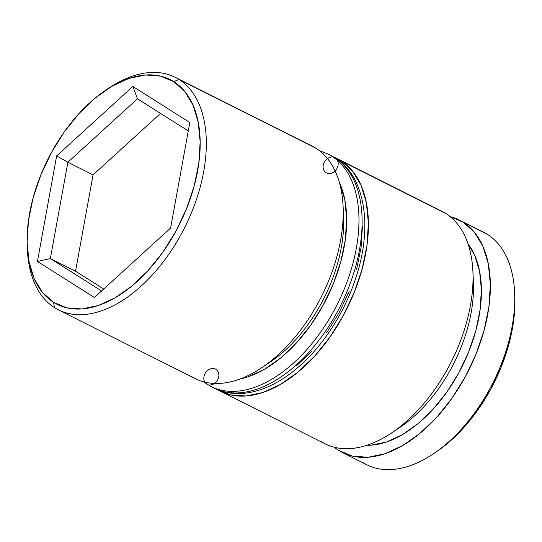 <?xml version="1.0" encoding="UTF-8"?>
<svg xmlns="http://www.w3.org/2000/svg" width="542" height="542" viewBox="0 0 542 542"><rect width="100%" height="100%" fill="white"/><g stroke="black" fill="none" stroke-linecap="round" stroke-linejoin="round"><path stroke-width="0.81" d="M334.17 157.295A130.121 75.927 116.7 0 1 337.28 158.711A130.121 75.927 116.7 0 1 341.087 160.866L445.734 213.44L341.087 160.866A130.121 75.927 116.7 0 1 345.01 312.402A130.121 75.927 116.7 0 1 220.458 391.256L325.112 443.83A130.121 75.927 -63.3 0 0 449.657 364.976A130.121 75.927 -63.3 0 0 445.734 213.44A130.121 75.927 116.7 0 1 472.895 271.19A130.121 75.927 116.7 0 1 391.656 432.909A130.121 75.927 116.7 0 1 321.304 441.669M391.656 432.909L400.281 427.116A117.106 68.339 -63.3 0 0 473.396 281.569L472.895 271.19M107.214 89.179A130.121 75.927 116.7 0 1 175.188 77.289A130.121 75.927 116.7 0 1 178.995 79.444L315.905 148.217L178.995 79.444L173.772 81.666A125.778 73.4 116.7 0 1 175.859 231.339A125.778 73.4 116.7 0 1 53.489 302.287L54.559 307.673A130.121 75.927 -63.3 0 0 181.15 234.28A130.121 75.927 -63.3 0 0 178.995 79.444A130.121 75.927 116.7 0 1 182.918 230.973A130.121 75.927 116.7 0 1 58.367 309.828L195.283 378.607A130.121 75.927 -63.3 0 0 319.827 299.753A130.121 75.927 -63.3 0 0 315.905 148.217A130.121 75.927 116.7 0 1 343.066 205.967A130.121 75.927 116.7 0 1 261.82 367.686A130.121 75.927 116.7 0 1 191.468 376.453M261.82 367.686L270.451 361.893A117.106 68.339 -63.3 0 0 343.567 216.346L343.066 205.967M342.422 452.523A130.121 75.927 116.7 0 1 338.615 450.368L352.368 456.12L367.984 457.265L384.861 453.762L402.354 445.741L419.786 433.512L436.493 417.543L451.832 398.451L465.205 376.975L476.106 353.926L484.114 330.2L488.925 306.711L490.347 284.354L488.328 263.995L482.949 246.407L474.413 232.274L463.051 222.139L450.104 216.583A130.121 75.927 116.7 0 1 459.237 219.984A130.121 75.927 116.7 0 1 463.051 222.139L487.441 234.388L463.051 222.139A130.121 75.927 116.7 0 1 466.967 373.668A130.121 75.927 116.7 0 1 342.422 452.523L366.812 464.779A130.121 75.927 -63.3 0 0 491.364 385.924A130.121 75.927 -63.3 0 0 487.441 234.388A130.121 75.927 116.7 0 1 514.595 292.138A130.121 75.927 116.7 0 1 433.356 453.857A130.121 75.927 116.7 0 1 363.004 462.624M433.356 453.857L436.229 451.926A125.778 73.4 -63.3 0 0 514.764 295.6A125.778 73.4 -63.3 0 0 514.67 293.886M58.367 309.828A130.121 75.927 116.7 0 1 54.559 307.673A130.121 75.927 116.7 0 1 27.33 248.202A130.121 75.927 -63.3 0 0 27.405 249.923A130.121 75.927 -63.3 0 0 54.559 307.673L53.489 302.287L66.781 307.849L81.876 308.954L98.197 305.566L115.107 297.815L131.957 285.993L148.108 270.56L162.932 252.105L175.859 231.339L186.394 209.063L194.138 186.13L198.785 163.42L200.161 141.808L198.209 122.126L193.013 105.128L184.761 91.463L173.772 81.666L160.479 76.104L145.385 74.999L129.064 78.387L112.16 86.137L95.304 97.96L79.152 113.393L64.329 131.848L51.402 152.614L40.867 174.89L33.123 197.823L28.475 220.533L27.1 242.145L29.051 261.827L34.248 278.825L42.5 292.49L53.489 302.287A125.778 73.4 116.7 0 1 27.236 246.468A125.778 73.4 116.7 0 1 105.771 90.135A125.778 73.4 116.7 0 1 173.772 81.666L178.995 79.444A130.121 75.927 -63.3 0 0 108.644 88.204L105.771 90.135M343.215 211.36A117.106 68.339 116.7 0 1 266.244 364.583M220.458 391.256A130.121 75.927 116.7 0 1 217.471 389.61L230.404 394.854L246.021 395.999L262.897 392.489L280.39 384.468L297.829 372.239L314.529 356.277L329.868 337.185L343.242 315.708L354.143 292.66L362.151 268.934L366.961 245.445L368.384 223.087L366.365 202.722L360.986 185.14L352.449 171.008L341.087 160.866L334.157 157.295M366.853 445.294A117.106 68.339 -63.3 0 0 461.892 366.927A117.106 68.339 -63.3 0 0 468.024 243.893L474.738 255.39L479.575 271.217L481.391 289.543L480.11 309.665L475.788 330.81L468.579 352.158L458.769 372.903L446.73 392.232L432.929 409.413L417.896 423.783L402.205 434.792L386.46 442.008L371.27 445.165L366.846 445.294M473.044 276.583A117.106 68.339 116.7 0 1 396.073 429.806M37.439 261.44L56.639 155.927L132.837 86.463L189.822 122.512L170.622 228.026L94.423 297.49L37.439 261.44L94.423 297.49L170.622 228.026L189.822 122.512L132.837 86.463L137.465 98.8L188.291 130.954L137.465 98.8L132.837 86.463L56.639 155.927L37.439 261.44L50.359 258.561L75.534 271.21L103.705 289.028L75.534 271.21L50.359 258.561L67.892 162.227L93.068 174.876L75.534 271.21L93.068 174.876L67.892 162.227L137.465 98.8L67.892 162.227L56.639 155.927L67.892 162.227L50.359 258.561L37.439 261.44M514.751 295.248L514.9 299.916L513.525 321.528L508.877 344.238L501.133 367.171L490.598 389.447L477.671 410.213L462.848 428.668L446.696 444.101L435.849 452.184M479.629 230.465A130.121 75.927 116.7 0 1 487.441 234.388A130.121 75.927 -63.3 0 0 483.633 232.233L459.237 219.984M338.615 450.368A130.121 75.927 116.7 0 1 334.245 447.225L338.615 450.368M437.929 209.517A130.121 75.927 116.7 0 1 445.734 213.44A130.121 75.927 -63.3 0 0 441.926 211.285L337.28 158.711M308.093 144.294A130.121 75.927 116.7 0 1 315.905 148.217A130.121 75.927 -63.3 0 0 312.097 146.062L175.188 77.289M101.578 290.966L50.359 258.561L101.578 290.966M160.52 113.386L93.068 174.876L160.52 113.386M240.391 378.899L248.229 376.751L264.557 369.265L280.824 357.856L296.42 342.95L310.729 325.132L323.215 305.085L333.391 283.574L340.864 261.434L345.349 239.51L346.677 218.643L344.793 199.632L339.265 182.085A121.442 70.867 116.7 0 1 326.46 298.893A121.442 70.867 116.7 0 1 240.397 378.892M204.808 382.103A8.672 7.032 122.3 0 0 206.671 384.054A8.672 7.032 -57.7 0 1 207.423 370.653A8.672 7.032 -57.7 0 1 218.751 373.655A8.672 7.032 -57.7 0 1 210.188 384.983M213.101 387.496A130.121 75.927 -63.3 0 0 336.474 305.905A130.121 75.927 -63.3 0 0 331.643 156.123A130.121 75.927 116.7 0 1 335.566 307.66A130.121 75.927 116.7 0 1 211.014 386.514L203.284 381.703M335.871 158.406A8.672 7.032 122.3 0 0 335.329 158.013A8.672 7.032 122.3 0 0 334.793 157.708A130.121 75.927 116.7 0 1 339.624 307.483A130.121 75.927 116.7 0 1 216.251 389.075M330.986 155.554L335.281 157.979C363.675 175.283 372.374 222.206 357.957 271.034C348.655 302.565 333.337 330.166 312.009 353.824C303.039 363.587 293.628 371.697 283.778 378.167C275.343 383.682 266.888 387.754 258.412 390.369C242.064 395.301 227.315 394.542 214.165 388.092A130.121 75.927 -63.3 0 0 338.709 309.238A130.121 75.927 -63.3 0 0 334.793 157.708L331.643 156.123L334.793 157.708A130.121 75.927 -63.3 0 0 330.986 155.554L327.835 153.969A130.121 75.927 116.7 0 1 331.643 156.123M210.357 385.938L207.207 384.359L210.357 385.938A130.121 75.927 -63.3 0 0 212.606 387.273M296.562 365.755L312.158 350.857M326.467 333.039L338.953 312.991L349.123 291.481M356.602 269.34L361.087 247.409L362.415 226.542M334.793 157.708A8.672 7.032 -57.7 0 1 335.329 158.013A8.672 7.032 -57.7 0 1 334.875 171.143A8.672 7.032 -57.7 0 1 323.425 169.124A8.672 7.032 -57.7 0 1 330.742 157.2M207.207 384.359A8.672 7.032 -57.7 0 1 206.671 384.054M514.595 292.138L514.764 295.6M27.405 249.923L27.236 246.468M214.165 388.092L211.014 386.514M319.36 150.635L327.835 153.969"/></g></svg>
